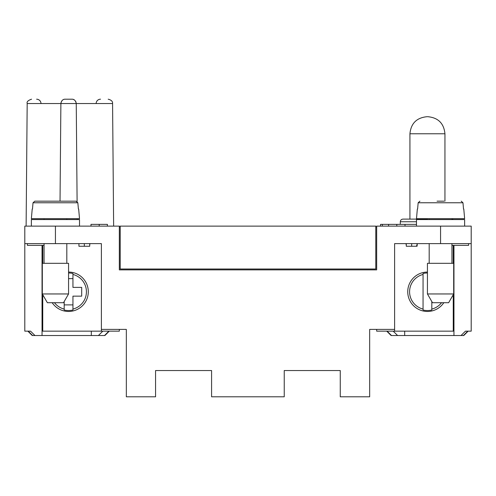 <?xml version="1.0" encoding="UTF-8"?>
<svg xmlns="http://www.w3.org/2000/svg" width="496" height="496" viewBox="0 0 496 496"><rect width="100%" height="100%" fill="white"/><g stroke="black" fill="none" stroke-linecap="round" stroke-linejoin="round"><path stroke-width="0.74" d="M453.958 245.371L453.958 335.532L391.468 335.532L387.134 331.154M417.074 243.623L417.074 246.252L406.286 246.252L406.286 243.623M42.309 293.954L47.362 302.709L63.513 302.709L68.566 293.954L68.566 263.32L42.309 263.32L42.309 293.954L68.566 293.954M78.926 243.623L78.926 246.252L89.714 246.252L89.714 243.623M84.32 243.623L84.32 246.252M375.794 226.994L376.669 226.994L376.669 226.12L471.2 226.12L471.2 331.154L465.453 331.154L461.032 335.532L404.68 335.532L404.68 331.154M400.303 224.366L400.303 221.743L416.491 221.743M376.669 226.12L376.669 269.88L119.331 269.88L119.331 226.12L119.331 226.994L120.206 226.994M453.257 294.711L453.257 331.154L376.669 331.154L376.669 329.4M375.794 269.006L375.794 226.12L120.206 226.12L120.206 269.006L375.794 269.006M394.611 331.154L394.611 329.4L369.669 329.4L369.669 396.8L340.256 396.8L340.256 370.543L284.239 370.543L340.256 370.543M119.331 226.12L24.8 226.12L24.8 331.154L30.547 331.154L34.968 335.532L32.593 335.532L28.266 331.154M42.743 294.711L42.743 331.154L101.389 331.154L101.389 243.623L24.8 243.623M91.32 331.154L91.32 335.532L34.968 335.532M411.68 243.623L411.68 246.252M42.743 263.32L42.743 245.371M101.389 331.154L119.331 331.154L119.331 329.4M42.042 245.371L42.042 335.532M40.994 103.54A4.377 4.377 0 0 0 36.617 99.2M96.137 103.54A4.377 4.377 0 0 1 100.514 99.2M60.028 201.171L60.884 103.54C61.479 100.583 62.936 99.138 65.255 99.2L71.87 99.2C74.189 99.138 75.646 100.583 76.248 103.54L77.103 201.494M471.2 243.623L394.611 243.623L394.611 329.4M101.389 329.4L126.331 329.4L126.331 396.8L155.57 396.8L155.57 370.543L211.587 370.543L211.587 396.8L284.239 396.8L284.239 370.543M400.303 221.743C400.464 220.156 401.338 219.282 402.926 219.114L427.434 219.114L427.434 219.554M427.434 293.954L432.487 302.709L448.638 302.709L453.691 293.954L453.691 263.32L427.434 263.32L427.434 293.954L453.691 293.954M467.734 331.154L463.407 335.532L461.032 335.532M108.866 331.154L104.532 335.532L98.394 335.532L102.815 331.154M91.32 335.532L98.394 335.532M397.606 335.532L393.185 331.154M77.252 218.68L77.258 219.554M468.59 243.623L468.59 245.371L451.943 245.371M380.562 226.12L380.562 224.366L416.491 224.366M27.41 243.623L27.41 245.371L44.057 245.371M61.02 102.486L61.808 100.886M76.068 102.325L75.584 101.252M74.319 99.95L73.402 99.473M44.057 263.32L44.057 243.623M66.811 263.32L66.811 243.623M416.491 226.12L416.491 219.554L464.634 219.554L464.634 226.12M429.189 219.554L429.189 218.68M451.943 219.554L451.943 218.68M417.334 209.052L416.491 218.68L464.634 218.68L463.791 209.052M463.531 209.052L462.973 202.771L461.206 201.171L462.973 202.771L418.159 202.771L419.926 201.171L418.159 202.771L417.601 209.052M444.069 201.171L437.063 201.171M429.189 263.32L429.189 243.623M451.943 263.32L451.943 243.623M427.434 116.709L427.874 116.709L427.434 116.709M42.743 322.4L42.042 322.4M68.566 272.068A19.691 19.691 0 0 1 74.282 310.614A19.691 19.691 0 0 1 52.192 302.709M72.943 309.076L72.943 296.143L81.691 296.143L81.691 287.389L72.943 287.389L72.943 274.455A17.856 17.856 0 0 1 72.943 309.076L72.943 310.025A18.774 18.774 0 0 1 64.189 310.025L64.189 309.076A17.856 17.856 0 0 1 54.455 302.709M68.566 278.634L72.943 278.634M72.943 304.891L64.189 304.891M72.943 274.455L72.943 273.507A18.774 18.774 0 0 0 68.566 272.992M64.189 309.076L64.189 301.531M107.409 226.12L107.409 224.366L90.991 224.366L90.991 226.12M99.2 226.12L99.2 224.366M405.009 226.12L405.009 224.366M396.8 226.12L396.8 224.366M388.591 226.12L388.591 224.366M416.572 245.371L417.204 245.371L417.204 243.623M405.995 243.623L406.286 245.371M89.714 245.371L89.888 243.623M453.257 245.371L453.257 263.32M453.257 322.4L453.958 322.4M443.808 302.709A19.691 19.691 0 0 1 407.743 291.766A19.691 19.691 0 0 1 427.434 272.068M441.545 302.709A17.856 17.856 0 0 1 431.811 309.076L431.811 310.025A18.774 18.774 0 0 1 423.057 310.025L423.057 309.076A17.856 17.856 0 0 1 423.057 274.455L423.057 309.076M431.811 301.531L431.811 309.076M423.057 274.455L423.057 273.507A18.774 18.774 0 0 1 427.434 272.992M44.057 219.554L44.057 218.68M66.811 219.554L66.811 218.68M32.209 209.052L31.366 218.68L79.509 218.68L78.666 209.052M58.937 201.171L76.074 201.171L77.841 202.771L76.074 201.171L34.794 201.171L33.027 202.771L34.794 201.171L51.931 201.171M78.399 209.052L77.841 202.771L33.027 202.771L32.469 209.052M31.366 226.12L31.366 219.554L79.509 219.554L79.509 226.12M211.587 370.543L155.57 370.543M55.434 226.12L55.434 243.623M113.64 226.12L112.573 103.54L27.28 103.54M440.566 226.12L440.566 243.623M382.373 226.12L382.373 224.366M444.943 201.171L444.943 133.771L409.932 133.771C410.948 123.411 416.64 117.719 427 116.709M386.731 331.154L391.108 335.532M468.137 331.154L463.76 335.532M31.558 99.2C28.049 100.384 26.586 101.829 27.181 103.54L26.114 226.12M27.863 331.154L32.24 335.532M109.269 331.154L104.892 335.532M112.573 103.54C112.815 101.451 111.358 100.006 108.196 99.2M444.943 133.771C443.92 123.411 438.235 117.719 427.874 116.709M409.932 219.114L409.932 133.771M453.394 219.554L451.943 219.114"/></g></svg>
